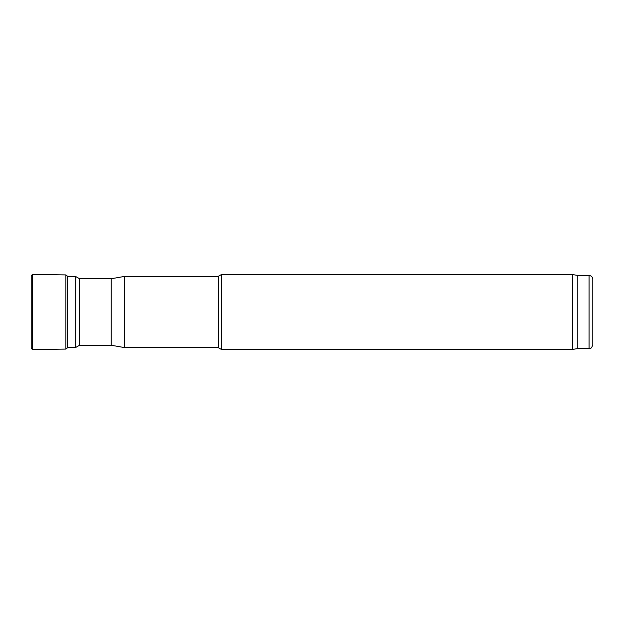 <?xml version="1.0" encoding="UTF-8"?>
<svg xmlns="http://www.w3.org/2000/svg" width="624" height="624" viewBox="0 0 624 624"><rect width="100%" height="100%" fill="white"/><g stroke="black" fill="none" stroke-linecap="round" stroke-linejoin="round"><path stroke-width="0.94" d="M111.244 345.251L111.244 278.749L79.552 278.749L79.552 345.251L111.244 345.251L124.519 347.591L218.182 347.591L221.419 349.463L572.504 349.463L572.504 274.537L221.419 274.537L221.419 349.463M111.244 278.749L124.519 276.409L124.519 347.591M124.519 276.409L218.182 276.409L218.182 347.591M218.182 276.409L221.419 274.537M572.504 349.463L577.816 348.527L577.816 275.473L572.504 274.537M577.816 275.473L589.056 275.473C591.326 275.699 592.582 276.947 592.8 279.224L592.8 344.776C591.022 349.9 590.164 347.81 589.056 348.527L589.056 275.473M67.423 276.596L75.824 276.596L75.824 347.404L67.423 347.404M79.552 278.749L75.824 276.596M31.2 275.691L31.2 348.309L32.581 349.565L32.581 274.435L31.2 275.691L31.2 348.309M65.894 349.081L67.423 347.833L67.423 276.167L65.894 274.919L65.894 349.081L32.581 349.565M577.816 348.527L589.056 348.527M79.552 345.251L75.824 347.404M65.894 274.919L32.581 274.435M67.423 347.833L67.501 347.404"/></g></svg>
